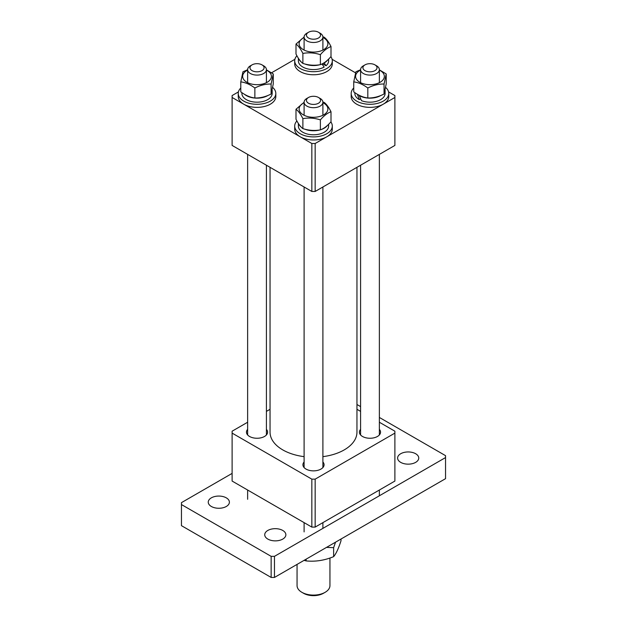 <?xml version="1.0" encoding="UTF-8"?>
<svg xmlns="http://www.w3.org/2000/svg" width="627" height="627" viewBox="0 0 627 627"><rect width="100%" height="100%" fill="white"/><g stroke="black" fill="none" stroke-linecap="round" stroke-linejoin="round"><path stroke-width="0.94" d="M270.041 167.323L270.041 432.16A43.459 25.088 0 0 0 282.769 449.896A43.459 25.088 0 0 0 304.103 456.652M322.897 456.652A43.459 25.088 0 0 0 356.959 432.16L356.959 167.323M238.425 91.91L232.115 95.555L232.115 97.475L311.838 143.505L315.162 143.505L315.162 191.454L394.885 145.425L394.885 95.555L388.575 91.91M315.162 191.454L311.838 191.454L311.838 143.505M232.115 97.475L232.115 145.425L311.838 191.454M315.162 143.505L394.885 97.475M355.548 72.842L332.106 59.306M294.894 59.306L271.593 72.763M379.366 429.362A10.573 6.105 180 0 1 380.542 432.16A10.573 6.105 180 0 1 374.021 437.795A10.573 6.105 180 0 1 362.5 436.47A10.573 6.105 180 0 1 359.404 432.16A10.573 6.105 180 0 1 360.58 429.362M266.42 429.362A10.573 6.105 180 0 1 267.596 432.16A10.573 6.105 180 0 1 261.075 437.795A10.573 6.105 180 0 1 249.554 436.47A10.573 6.105 180 0 1 246.458 432.16A10.573 6.105 180 0 1 247.634 429.362M322.897 461.966A10.573 6.105 180 0 1 324.073 464.764A10.573 6.105 180 0 1 317.544 470.399A10.573 6.105 180 0 1 306.023 469.082A10.573 6.105 180 0 1 302.927 464.764A10.573 6.105 180 0 1 304.103 461.966M247.634 422.237L232.115 431.196L232.115 433.116L311.838 479.146L315.162 479.146L394.885 433.116L394.885 431.196L379.366 422.237M360.58 411.39L356.959 409.298M270.041 409.298L266.42 411.39M315.162 479.146L315.162 527.095L394.885 481.066L394.885 433.116M315.162 527.095L311.838 527.095L311.838 479.146M232.115 433.116L232.115 481.066L311.838 527.095M325.131 592.311L323.469 593.267A14.092 8.135 180 0 1 303.531 593.267L301.877 592.311A16.443 9.491 0 0 0 301.877 592.311A16.443 9.491 0 0 0 325.131 592.311A16.443 9.491 0 0 0 329.943 585.594L329.943 558.022M297.057 564.402L297.057 585.594A16.443 9.491 0 0 0 301.869 592.311L303.531 593.267M316.055 38.937A7.046 4.068 0 0 0 318.485 32.267A7.046 4.068 0 0 0 310.945 31.35A7.046 4.068 0 0 0 308.515 32.267A7.046 4.068 0 0 0 307.598 37.361A7.046 4.068 0 0 0 316.055 38.937M318.485 32.267L320.146 33.223A9.397 5.424 180 0 1 322.897 37.064A9.397 5.424 180 0 1 316.901 42.119A9.397 5.424 180 0 1 304.103 37.064A9.397 5.424 180 0 1 306.854 33.223L308.515 32.267M296.9 55.756A18.794 10.847 0 0 0 294.706 60.843L294.706 63.915A18.794 10.847 0 0 0 300.215 71.58A18.794 10.847 0 0 0 320.695 73.939A18.794 10.847 0 0 0 332.294 63.915L332.294 60.843A18.794 10.847 0 0 0 330.86 56.689M294.706 60.843A18.794 10.847 0 0 0 300.215 68.515A18.794 10.847 0 0 0 320.695 70.867A18.794 10.847 0 0 0 332.294 60.843M322.2 64.307A10.573 6.105 0 0 0 322.709 63.836M327.365 60.302A15.126 8.731 0 0 1 324.198 62.99L326.016 65.749A15.126 8.731 0 0 0 328.626 60.843L328.626 59.103M298.374 58.272L298.374 60.843A15.126 8.731 0 0 0 302.802 67.018A15.126 8.731 0 0 0 324.198 67.018L321.933 64.009M298.86 59.009A15.126 8.731 0 0 0 301.07 61.791M304.832 63.978A15.126 8.731 0 0 0 319.841 64.746M321.196 64.338A15.126 8.731 0 0 0 321.988 64.04M326.016 65.749L322.513 63.719M322.897 37.479A14.39 8.308 180 0 1 324.7 48.992A14.39 8.308 180 0 1 304.832 50.403A14.39 8.308 180 0 1 304.103 37.479M331.001 46.547L331.001 56.532C327.451 60.709 323.908 63.421 320.381 64.659C314.566 65.71 308.727 65.294 302.88 63.413L302.88 53.428C308.703 52.378 314.535 52.793 320.381 54.674C323.908 50.513 327.451 47.801 331.001 46.547C328.713 41.97 326.416 38.843 324.12 37.173L322.889 36.813M304.103 50.066L304.103 37.064L295.999 44.055C298.287 45.708 300.584 48.835 302.88 53.428M302.88 63.413C300.592 61.759 298.303 58.632 295.999 54.04L295.999 44.055M320.381 64.659L320.381 54.674M326.51 547.395L333.635 547.653L335.547 542.175M341.01 539.024L341.01 540.764C338.549 548.437 336.088 553.735 333.635 556.651C324.488 560.428 315.318 561.847 306.125 560.906L306.125 559.166M333.635 556.651L333.635 547.653M306.125 560.906L304.071 560.35M266.42 70.091A14.39 8.308 180 0 1 268.513 81.377A14.39 8.308 180 0 1 248.363 83.007A14.39 8.308 180 0 1 245.541 71.376A14.39 8.308 180 0 1 247.634 70.091M273.262 73.931L273.262 83.916L271.099 94.019L271.099 84.034L273.262 73.931L266.42 69.848M247.634 69.73L242.955 71.776L240.792 81.878C245.502 82.466 250.189 84.512 254.868 88.007C260.268 85.225 265.676 83.9 271.099 84.034M271.099 94.019C265.707 96.801 260.291 98.126 254.868 97.992C250.189 97.42 245.502 95.375 240.792 91.863L240.792 81.878M254.868 97.992L254.868 88.007M322.897 102.695A14.39 8.308 180 0 1 324.7 114.2A14.39 8.308 180 0 1 304.832 115.611A14.39 8.308 180 0 1 304.103 102.695M331.001 111.755L331.001 121.74C327.466 125.902 323.932 128.613 320.381 129.867L320.381 119.882C323.932 115.705 327.466 112.993 331.001 111.755C328.713 107.178 326.416 104.051 324.12 102.389L322.889 102.021M318.485 97.475A7.046 4.068 0 0 0 310.945 96.558A7.046 4.068 0 0 0 308.515 97.475A7.046 4.068 0 0 0 307.598 102.577A7.046 4.068 0 0 0 316.055 104.145A7.046 4.068 0 0 0 318.485 97.475L320.146 98.431A9.397 5.424 180 0 1 322.897 102.272A9.397 5.424 180 0 1 316.901 107.327A9.397 5.424 180 0 1 304.103 102.272L295.999 109.263C298.287 110.916 300.584 114.043 302.88 118.636C308.703 117.586 314.535 118.001 320.381 119.882M320.381 129.867C314.566 130.918 308.727 130.502 302.88 128.621C300.592 126.967 298.303 123.848 295.999 119.248L295.999 109.263M302.88 128.621L302.88 118.636M379.366 70.091A14.39 8.308 180 0 1 381.459 81.377A14.39 8.308 180 0 1 361.309 83.007A14.39 8.308 180 0 1 358.487 71.376A14.39 8.308 180 0 1 360.58 70.091M360.58 69.73L355.901 71.776L353.738 81.878C358.417 82.45 363.111 84.496 367.814 88.007C373.214 85.225 378.622 83.9 384.045 84.034L386.208 73.931L379.366 69.848M386.208 73.931L386.208 83.916L384.045 94.019C378.653 96.801 373.237 98.126 367.814 97.992C363.111 97.404 358.417 95.367 353.738 91.863L353.738 81.878M384.045 94.019L384.045 84.034M367.814 97.992L367.814 88.007M241.897 92.655L241.897 93.447A15.126 8.731 0 0 0 251.239 101.519A15.126 8.731 0 0 0 267.721 99.622A15.126 8.731 0 0 0 272.157 93.447L272.157 90.202M244.538 94.348A15.126 8.731 0 0 0 267.721 95.594A15.126 8.731 0 0 0 267.909 95.492M298.374 123.48L298.374 126.051A15.126 8.731 0 0 0 302.802 132.226A15.126 8.731 0 0 0 319.292 134.123A15.126 8.731 0 0 0 328.626 126.051L328.626 124.311M298.86 124.217A15.126 8.731 0 0 0 301.07 126.999M304.832 129.186A15.126 8.731 0 0 0 319.841 129.954M321.196 129.546A15.126 8.731 0 0 0 327.365 125.51M380.855 95.492A15.126 8.731 -0 0 1 380.667 95.594A15.126 8.731 -0 0 1 359.279 95.594L361.481 100.673A15.126 8.731 -0 0 0 380.667 99.622A15.126 8.731 -0 0 0 385.103 93.447L385.103 90.202M354.843 92.655L354.843 93.447A15.126 8.731 -0 0 0 359.279 99.622L357.453 94.324M359.279 99.622L360.627 98.839M240.792 87.984A18.794 10.847 0 0 0 238.236 93.447L238.236 96.519A18.794 10.847 0 0 0 249.836 106.543A18.794 10.847 0 0 0 270.315 104.192A18.794 10.847 0 0 0 275.817 96.519L275.817 93.447A18.794 10.847 0 0 0 272.69 87.451M238.236 93.447A18.794 10.847 0 0 0 249.836 103.471A18.794 10.847 0 0 0 270.315 101.119A18.794 10.847 0 0 0 275.817 93.447M296.9 120.964A18.794 10.847 0 0 0 294.706 126.051L294.706 129.123A18.794 10.847 0 0 0 300.215 136.796A18.794 10.847 0 0 0 320.695 139.147A18.794 10.847 0 0 0 332.294 129.123L332.294 126.051A18.794 10.847 0 0 0 330.86 121.897M294.706 126.051A18.794 10.847 0 0 0 300.215 133.723A18.794 10.847 0 0 0 320.695 136.075A18.794 10.847 0 0 0 332.294 126.051M353.738 87.984A18.794 10.847 -0 0 0 351.183 93.447L351.183 96.519A18.794 10.847 -0 0 0 362.782 106.543A18.794 10.847 -0 0 0 383.262 104.192A18.794 10.847 -0 0 0 388.764 96.519L388.764 93.447A18.794 10.847 -0 0 0 385.636 87.451M351.183 93.447A18.794 10.847 -0 0 0 362.782 103.471A18.794 10.847 -0 0 0 383.262 101.119A18.794 10.847 -0 0 0 388.764 93.447M263.599 66.274A7.046 4.068 0 0 0 262.008 64.871A7.046 4.068 0 0 0 252.046 64.871A7.046 4.068 0 0 0 250.455 69.221A7.046 4.068 0 0 0 259.578 71.541A7.046 4.068 0 0 0 263.599 66.274M262.008 64.871L263.669 65.827A9.397 5.424 180 0 1 265.785 67.7A9.397 5.424 180 0 1 266.42 69.668A9.397 5.424 180 0 1 258.755 74.997A9.397 5.424 180 0 1 248.268 71.627A9.397 5.424 180 0 1 247.634 69.668A9.397 5.424 180 0 1 250.385 65.827L252.046 64.871M304.103 115.274L304.103 102.272A9.397 5.424 180 0 1 306.854 98.431L308.515 97.475M363.401 69.221A7.046 4.068 0 0 0 372.524 71.541A7.046 4.068 0 0 0 376.545 66.274A7.046 4.068 0 0 0 374.954 64.871A7.046 4.068 0 0 0 364.992 64.871A7.046 4.068 0 0 0 363.401 69.221M374.954 64.871L376.615 65.827A9.397 5.424 180 0 1 378.732 67.7A9.397 5.424 180 0 1 379.366 69.668A9.397 5.424 180 0 1 371.701 74.997A9.397 5.424 180 0 1 361.215 71.627A9.397 5.424 180 0 1 360.58 69.668A9.397 5.424 180 0 1 363.331 65.827L364.992 64.871M267.823 530.45A10.573 6.105 180 0 1 279.344 529.133A10.573 6.105 180 0 1 285.865 534.768A10.573 6.105 180 0 1 282.769 539.087A10.573 6.105 180 0 1 271.256 540.403A10.573 6.105 180 0 1 264.727 534.768A10.573 6.105 180 0 1 267.823 530.45M211.346 497.846A10.573 6.105 180 0 1 222.867 496.529A10.573 6.105 180 0 1 229.396 502.164A10.573 6.105 180 0 1 226.3 506.483A10.573 6.105 180 0 1 214.779 507.799A10.573 6.105 180 0 1 208.25 502.164A10.573 6.105 180 0 1 211.346 497.846M415.654 462.365A10.573 6.105 0 0 0 418.75 458.055A10.573 6.105 0 0 0 412.221 452.412A10.573 6.105 0 0 0 400.7 453.736A10.573 6.105 0 0 0 397.604 458.055A10.573 6.105 0 0 0 404.133 463.69A10.573 6.105 0 0 0 415.654 462.365M232.115 473.393L181.454 502.642L181.454 504.563L271.146 556.345L274.469 556.345L445.546 457.569L445.546 455.657L379.366 417.449M360.58 406.594L356.959 404.509M274.469 556.345L274.469 577.443L445.546 478.667L445.546 457.569M274.469 577.443L271.146 577.443L271.146 556.345M181.454 504.563L181.454 525.661L271.146 577.443M322.897 37.064L322.897 50.066M247.634 69.668L247.634 82.67M247.634 154.383L247.634 434.958M247.634 490.024L247.634 499.288M266.42 69.668L266.42 82.67M266.42 165.23L266.42 434.958M304.103 186.987L304.103 467.562M304.103 522.628L304.103 531.892M322.897 102.272L322.897 115.274M322.897 186.987L322.897 467.562M322.897 522.628L322.897 528.389M379.366 69.668L379.366 82.67M379.366 154.383L379.366 434.958M379.366 490.024L379.366 495.777M360.58 69.668L360.58 82.67M360.58 165.23L360.58 434.958"/></g></svg>
